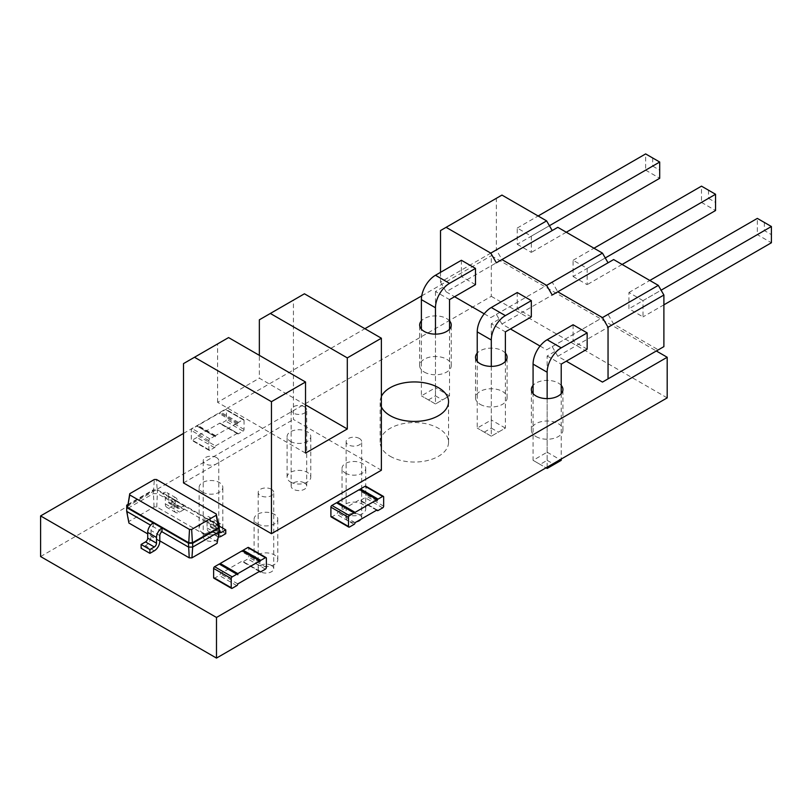 <?xml version="1.0" encoding="UTF-8"?>
<svg xmlns="http://www.w3.org/2000/svg" width="812" height="812" viewBox="0 0 812 812"><rect width="100%" height="100%" fill="white"/><g stroke="black" fill="none" stroke-linecap="round" stroke-linejoin="round"><path stroke-width="0.61" stroke-dasharray="4.06 3.04" d="M213.911 578.205A1.401 0.812 120 0 0 214.612 578.134L219.23 575.464A1.401 0.812 -60 0 0 220.225 573.749L242.209 561.062A1.401 0.812 120 0 0 242.494 561.701A1.401 0.812 120 0 0 243.194 561.63L247.812 558.971A1.401 0.812 -60 0 0 248.807 557.255L248.807 548.11A1.401 0.812 120 0 0 248.513 547.471M237.814 574.774L220.225 564.614A1.401 0.812 120 0 0 219.93 563.975M237.814 583.909L220.225 573.749M259.799 571.212L242.209 561.062M259.799 562.077L242.209 551.916A1.401 0.812 -60 0 1 242.494 550.942M242.209 551.916L242.209 550.78M159.802 540.863L147.713 533.88M128.915 523.029L128.915 521.466L154.057 506.952L156.767 506.952L217.078 541.777L217.078 543.34M217.078 541.777L219.281 529.292L219.281 531.698M162.004 531.769L150.585 525.171M128.915 521.466L126.713 508.982L153.316 493.625L157.498 493.625L219.281 529.292L219.281 525.486M126.713 511.387L126.713 505.176M154.057 506.952L153.316 489.809L157.498 489.809L218.316 524.928M156.767 506.952L157.498 489.809L157.224 490.286L218.448 525.638M159.802 535.575L151.012 530.5A3.106 1.797 120 0 1 153.214 526.683L153.214 522.877M127.677 504.617L153.316 489.809L157.224 490.286L156.493 479.506M173.453 501.786L164.653 496.7A3.106 1.797 -60 0 0 163.1 496.863L163.1 493.046A7.775 4.486 120 0 1 166.988 492.661A7.775 4.486 120 0 1 168.602 496.223L177.392 501.298A7.775 4.486 120 0 0 175.788 497.746A7.775 4.486 120 0 0 171.9 498.132L171.9 501.938A3.106 1.797 -60 0 1 173.453 501.786A3.106 1.797 -60 0 1 174.093 503.207L174.093 508.921A7.775 4.486 120 0 0 175.707 512.473A7.775 4.486 120 0 0 179.594 512.088L183.989 509.55L183.989 505.744L179.594 508.282A3.106 1.797 -60 0 1 178.041 508.434A3.106 1.797 -60 0 1 177.392 507.013L177.392 501.298M207.07 522.248L215.87 527.323A3.106 1.797 -60 0 0 215.221 525.902A3.106 1.797 -60 0 0 213.668 526.054L213.668 522.248A7.775 4.486 120 0 1 217.555 521.862L208.765 516.787A7.775 4.486 120 0 0 204.878 517.163L204.878 520.979A3.106 1.797 -60 0 1 206.431 520.817A3.106 1.797 -60 0 1 207.07 522.248L207.07 527.952A7.775 4.486 120 0 0 208.684 531.515A7.775 4.486 120 0 0 212.571 531.129L216.966 528.592L216.966 524.785L212.571 527.323A3.106 1.797 -60 0 1 211.018 527.475A3.106 1.797 -60 0 1 210.369 526.054L210.369 520.34A7.775 4.486 120 0 0 208.765 516.787M164.653 496.7A3.106 1.797 -60 0 1 165.303 498.132L165.303 503.836A7.775 4.486 120 0 0 166.917 507.398A7.775 4.486 120 0 0 170.794 507.013L175.199 504.475L175.199 500.669L170.794 503.207A3.106 1.797 -60 0 1 169.241 503.359A3.106 1.797 -60 0 1 168.602 501.938L168.602 496.223M151.012 530.5L151.012 536.204A7.775 4.486 -60 0 1 145.51 545.725L141.115 548.262M127.545 505.328L153.59 490.286L154.331 479.506M215.87 527.323L215.87 533.037A7.775 4.486 120 0 0 217.474 536.59A7.775 4.486 120 0 0 218.296 536.894M219.26 531.799A3.106 1.797 -60 0 1 219.169 531.129L219.169 525.415L210.369 520.34M175.199 500.669L183.989 505.744M175.199 504.475L183.989 509.55M216.966 524.785L219.281 526.115M216.966 528.592L225.766 533.667M305.525 404.853L259.353 378.199L259.353 355.351M304.429 293.792L259.353 319.806M381.376 470.229L293.436 419.459L293.436 300.135M305.525 453.096L217.586 402.316L259.353 378.199M183.502 482.917L293.436 419.459M217.586 402.316L217.586 343.933L228.578 337.579M183.502 363.603L217.586 343.933M271.452 489.271A7.775 4.486 0 0 0 262.976 488.296A7.775 4.486 0 0 0 258.175 492.437A7.775 4.486 0 0 0 265.95 496.924A7.775 4.486 0 0 0 273.725 492.437A7.775 4.486 0 0 0 271.452 489.271M271.452 565.426A7.775 4.486 0 0 0 262.976 564.452A7.775 4.486 0 0 0 258.175 568.603A7.775 4.486 0 0 0 265.95 573.089A7.775 4.486 0 0 0 273.725 568.603A7.775 4.486 0 0 0 271.452 565.426M216.489 457.532A7.775 4.486 0 0 0 208.014 456.557A7.775 4.486 0 0 0 203.213 460.708A7.775 4.486 0 0 0 210.988 465.195A7.775 4.486 0 0 0 218.763 460.708A7.775 4.486 0 0 0 216.489 457.532M216.489 533.697A7.775 4.486 0 0 0 208.014 532.723A7.775 4.486 0 0 0 203.213 536.864A7.775 4.486 0 0 0 210.988 541.36A7.775 4.486 0 0 0 218.763 536.864A7.775 4.486 0 0 0 216.489 533.697M304.429 406.761A7.775 4.486 0 0 0 295.954 405.787A7.775 4.486 0 0 0 291.153 409.938A7.775 4.486 0 0 0 298.928 414.424A7.775 4.486 0 0 0 306.703 409.938A7.775 4.486 0 0 0 304.429 406.761M304.429 482.927A7.775 4.486 0 0 0 295.954 481.952A7.775 4.486 0 0 0 291.153 486.094A7.775 4.486 0 0 0 298.928 490.58A7.775 4.486 0 0 0 306.703 486.094A7.775 4.486 0 0 0 304.429 482.927M359.391 438.49A7.775 4.486 0 0 0 350.916 437.526A7.775 4.486 0 0 0 346.125 441.667A7.775 4.486 0 0 0 353.89 446.153A7.775 4.486 0 0 0 361.665 441.667A7.775 4.486 0 0 0 359.391 438.49M359.391 514.656A7.775 4.486 0 0 0 350.916 513.681A7.775 4.486 0 0 0 346.125 517.833A7.775 4.486 0 0 0 353.89 522.319A7.775 4.486 0 0 0 361.665 517.833A7.775 4.486 0 0 0 359.391 514.656M440.52 272.335L440.52 282.14L496.365 249.903L501.948 259.566L546.618 285.367L552.201 282.14L557.793 291.812L602.463 317.604L608.046 314.376L613.628 324.049L658.309 349.84L663.891 346.622M440.52 282.14L446.103 291.812L501.948 259.566M440.52 230.557L496.365 198.311L496.365 249.903M484.206 313.818L490.773 317.604L546.618 285.367M446.103 291.812L454.588 296.715M490.773 317.604L496.365 314.376L501.948 324.049L510.433 328.951M540.051 346.054L546.618 349.84L552.201 346.622L557.793 356.295L566.279 361.188M573.089 324.759L573.089 341.01L587.157 349.13M517.244 292.523L517.244 308.773L531.322 316.893M461.399 260.276L461.399 276.527L475.477 284.657M613.628 259.566L552.201 295.03M557.793 227.33L496.365 262.794M501.948 195.083L496.365 198.311M643.002 300.643L628.935 292.523L628.935 308.773L643.002 316.893L643.002 300.643L661.1 290.199M573.089 276.527L587.157 284.657L587.157 268.407L573.089 260.276L573.089 276.527L701.487 202.401L715.555 210.521L715.555 202.401L708.521 198.341L701.487 202.401L701.487 186.151L715.555 194.281L715.555 202.401M517.244 244.29L531.322 252.41L531.322 236.16L517.244 228.04L517.244 244.29L645.641 170.155L659.709 178.285L659.709 170.155L652.675 166.095L645.641 170.155L645.641 153.915L659.709 162.035L659.709 170.155M496.365 314.376L552.201 282.14M501.948 324.049L557.793 291.812M546.618 349.84L602.463 317.604M552.201 346.622L608.046 314.376M557.793 356.295L613.628 324.049M602.463 382.087L658.309 349.84M573.089 341.01L547.146 355.991L547.146 452.203L533.078 460.333L533.078 393.637M547.146 355.991L561.214 364.111M561.214 393.637L561.214 459.054M547.146 467.184L547.146 398.621M517.244 308.773L491.301 323.744L505.379 331.875M505.379 361.401L505.379 428.086L491.301 436.206L491.301 366.374M491.301 323.744L491.301 419.966L477.233 428.086L477.233 361.401M461.399 276.527L435.465 291.508L449.533 299.628M449.533 329.164L449.533 395.85L435.465 403.97L435.465 334.138M435.465 291.508L435.465 387.72L421.387 395.85L421.387 329.164M628.935 292.523L649.823 280.465M764.366 222.458L764.366 230.578L771.4 234.638L771.4 226.518L757.332 218.398L757.332 234.638L628.935 308.773M764.366 230.578L757.332 234.638L771.4 242.768L771.4 234.638M663.891 304.835L643.002 316.893M622.114 264.468L587.157 284.657M587.157 268.407L605.255 257.962M573.089 260.276L593.978 248.218M566.279 232.232L531.322 252.41M531.322 236.16L549.409 225.716M517.244 228.04L538.133 215.982M547.146 460.333L554.18 464.393L561.214 460.333L547.146 452.203L547.146 460.333L540.112 464.393L533.078 460.333L546.05 467.813M554.18 464.393L547.146 468.453L540.112 464.393M484.267 432.146L491.301 428.086L491.301 419.966L505.379 428.086L491.301 436.206L477.233 428.086L491.301 436.206M428.421 399.91L435.465 395.85L435.465 387.72L449.533 395.85L435.465 403.97L421.387 395.85L435.465 403.97M708.521 190.211L708.521 198.341M652.675 157.975L652.675 166.095M491.301 428.086L498.335 432.146M435.465 395.85L442.499 399.91M331.184 516.95A1.401 0.812 120 0 0 331.885 516.879L336.503 514.209A1.401 0.812 -60 0 0 337.498 512.494L359.483 499.806A1.401 0.812 120 0 0 359.767 500.446A1.401 0.812 120 0 0 360.467 500.375L365.085 497.705A1.401 0.812 -60 0 0 366.07 496L366.07 486.855A1.401 0.812 120 0 0 365.786 486.215M355.077 513.509L337.498 503.359A1.401 0.812 120 0 0 337.203 502.719M355.077 522.654L337.498 512.494M377.062 509.956L359.483 499.806M377.062 500.821L359.483 490.661A1.401 0.812 -60 0 1 359.767 489.687M359.483 490.661L359.483 489.524M197.884 435.76L215.474 445.92A1.401 0.812 -60 0 1 214.48 447.635L209.872 450.295A1.401 0.812 120 0 1 209.171 450.366A1.401 0.812 120 0 1 208.877 449.726L208.877 440.591A1.401 0.812 -60 0 1 209.872 438.876L214.48 436.206L196.9 426.056L192.282 428.716A1.401 0.812 -60 0 0 191.287 430.431L191.287 439.566A1.401 0.812 120 0 0 191.581 440.216A1.401 0.812 120 0 0 192.282 440.145L196.9 437.475A1.401 0.812 -60 0 0 197.884 435.76L219.869 423.072A1.401 0.812 120 0 0 220.164 423.712A1.401 0.812 120 0 0 220.864 423.641L225.472 420.971A1.401 0.812 -60 0 0 226.467 419.266L226.467 410.121A1.401 0.812 120 0 0 226.172 409.481A1.401 0.812 120 0 0 225.472 409.552L220.864 412.222A1.401 0.812 -60 0 0 219.869 413.927L219.869 412.79L197.884 425.478L197.884 426.625A1.401 0.812 120 0 0 197.59 425.985A1.401 0.812 120 0 0 196.9 426.056M197.884 426.625L215.474 436.775A1.401 0.812 120 0 0 215.18 436.135A1.401 0.812 120 0 0 214.48 436.206M215.474 445.92L237.459 433.222L219.869 423.072M237.459 433.222A1.401 0.812 120 0 0 237.743 433.862A1.401 0.812 120 0 0 238.444 433.791L243.062 431.131L225.472 420.971M215.474 436.775L215.474 435.638L237.459 422.94L237.459 424.087A1.401 0.812 -60 0 1 238.444 422.372L243.062 419.702L225.472 409.552M243.062 431.131A1.401 0.812 -60 0 0 244.057 429.416L244.057 420.281A1.401 0.812 120 0 0 243.762 419.642A1.401 0.812 120 0 0 243.062 419.702M215.474 435.638L197.884 425.478M237.459 424.087L219.869 413.927M237.459 422.94L219.869 412.79M40.6 556.545L491.301 296.329L491.301 255.709L656.329 350.987M491.301 296.329L667.19 397.88M535.981 436.562A15.793 9.115 0 0 0 553.195 438.541A15.793 9.115 0 0 0 562.939 430.116A15.793 9.115 0 0 0 547.146 421.002A15.793 9.115 0 0 0 531.352 430.116A15.793 9.115 0 0 0 535.981 436.562M480.136 404.325A15.793 9.115 0 0 0 497.35 406.304A15.793 9.115 0 0 0 507.094 397.88A15.793 9.115 0 0 0 491.301 388.755A15.793 9.115 0 0 0 475.507 397.88A15.793 9.115 0 0 0 480.136 404.325M390.166 456.263A34.206 19.742 0 0 0 427.447 460.546A34.206 19.742 0 0 0 448.559 442.307A34.206 19.742 0 0 0 414.353 422.555A34.206 19.742 0 0 0 380.148 442.307A34.206 19.742 0 0 0 390.166 456.263M345.516 513.783A11.845 6.841 0 0 0 358.427 515.265A11.845 6.841 0 0 0 365.745 508.941A11.845 6.841 0 0 0 353.89 502.1A11.845 6.841 0 0 0 342.045 508.941A11.845 6.841 0 0 0 345.516 513.783M290.554 482.044A11.845 6.841 0 0 0 303.465 483.526A11.845 6.841 0 0 0 310.773 477.212A11.845 6.841 0 0 0 298.928 470.371A11.845 6.841 0 0 0 287.083 477.212A11.845 6.841 0 0 0 290.554 482.044M202.614 532.814A11.845 6.841 0 0 0 215.525 534.306A11.845 6.841 0 0 0 222.833 527.983A11.845 6.841 0 0 0 210.988 521.142A11.845 6.841 0 0 0 199.143 527.983A11.845 6.841 0 0 0 202.614 532.814M257.577 564.553A11.845 6.841 0 0 0 270.487 566.035A11.845 6.841 0 0 0 277.795 559.712A11.845 6.841 0 0 0 265.95 552.881A11.845 6.841 0 0 0 254.105 559.712A11.845 6.841 0 0 0 257.577 564.553M424.29 372.089A15.793 9.115 0 0 0 441.505 374.058A15.793 9.115 0 0 0 451.259 365.633A15.793 9.115 0 0 0 435.465 356.519A15.793 9.115 0 0 0 419.662 365.633A15.793 9.115 0 0 0 424.29 372.089M183.502 433.415L364.892 328.698M421.732 295.883L491.301 255.709M561.214 385.355A15.793 9.115 0 0 0 547.146 380.381A15.793 9.115 0 0 0 533.078 385.355M505.379 353.118A15.793 9.115 0 0 0 491.301 348.135A15.793 9.115 0 0 0 477.233 353.118M381.376 396.449A34.206 19.742 0 0 0 380.148 401.686A34.206 19.742 0 0 0 381.376 406.913M345.516 473.163A11.845 6.841 0 0 0 358.427 474.644A11.845 6.841 0 0 0 365.745 468.321A11.845 6.841 0 0 0 353.89 461.48A11.845 6.841 0 0 0 342.045 468.321A11.845 6.841 0 0 0 345.516 473.163M290.554 441.423A11.845 6.841 0 0 0 303.465 442.905A11.845 6.841 0 0 0 310.773 436.592A11.845 6.841 0 0 0 298.928 429.751A11.845 6.841 0 0 0 287.083 436.592A11.845 6.841 0 0 0 290.554 441.423M202.614 492.204A11.845 6.841 0 0 0 215.525 493.686A11.845 6.841 0 0 0 222.833 487.362A11.845 6.841 0 0 0 210.988 480.521A11.845 6.841 0 0 0 199.143 487.362A11.845 6.841 0 0 0 202.614 492.204M257.577 523.933A11.845 6.841 0 0 0 270.487 525.415A11.845 6.841 0 0 0 277.795 519.101A11.845 6.841 0 0 0 265.95 512.26A11.845 6.841 0 0 0 254.105 519.101A11.845 6.841 0 0 0 257.577 523.933M449.533 320.872A15.793 9.115 0 0 0 435.465 315.898A15.793 9.115 0 0 0 421.387 320.872M232.202 588.284L214.612 578.134M236.82 585.625L219.23 575.464M260.784 571.79L243.194 561.63M265.402 569.121L247.812 558.971M266.387 567.405L248.807 557.255M266.387 558.27L248.807 548.11M165.303 498.132L174.093 503.207M159.802 541.289L151.012 536.204M165.303 503.836L174.093 508.921M207.07 527.952L215.87 533.037M154.31 550.8L145.51 545.725M168.602 501.938L177.392 507.013M170.794 503.207L179.594 508.282M170.794 507.013L179.594 512.088M210.369 526.054L219.169 531.129M212.571 527.323L219.281 531.19M212.571 531.129L221.361 536.204M349.475 527.029L331.885 516.879M354.093 524.369L336.503 514.209M378.057 510.525L360.467 500.375M382.675 507.865L365.085 497.705M383.66 506.15L366.07 496M383.66 497.015L366.07 486.855M208.877 449.726L191.287 439.566M208.877 440.591L191.287 430.431M209.872 450.295L192.282 440.145M209.872 438.876L192.282 428.716M214.48 447.635L196.9 437.475M238.444 433.791L220.864 423.641M244.057 429.416L226.467 419.266M244.057 420.281L226.467 410.121M238.444 422.372L220.864 412.222M259.383 571.455L242.494 561.701M215.221 525.902L206.431 520.817M175.788 497.746L166.988 492.661M178.041 508.434L169.241 503.359M175.707 512.473L166.917 507.398M219.808 532.55L211.018 527.475M217.474 536.59L208.684 531.515M273.725 568.603L273.725 492.437M258.175 568.603L258.175 492.437M218.763 536.864L218.763 460.708M203.213 536.864L203.213 460.708M306.703 486.094L306.703 409.938M291.153 486.094L291.153 409.938M361.665 517.833L361.665 441.667M346.125 517.833L346.125 441.667M376.656 510.19L359.767 500.446M209.171 450.366L191.581 440.216M215.18 436.135L197.59 425.985M237.743 433.862L220.164 423.712M243.762 419.642L226.172 409.481M562.939 430.116L562.939 389.496M531.352 430.116L531.352 389.496M507.094 397.88L507.094 357.26M475.507 397.88L475.507 357.26M448.559 442.307L448.559 401.686M380.148 442.307L380.148 401.686M365.745 508.941L365.745 468.321M342.045 508.941L342.045 468.321M310.773 477.212L310.773 436.592M287.083 477.212L287.083 436.592M222.833 527.983L222.833 487.362M199.143 527.983L199.143 487.362M277.795 559.712L277.795 519.101M254.105 559.712L254.105 519.101M451.259 365.633L451.259 325.013M419.662 365.633L419.662 325.013"/><path stroke-width="1.22" d="M231.501 588.355A1.401 0.812 120 0 1 231.217 587.715L231.217 578.58A1.401 0.812 -60 0 1 232.202 576.865L236.82 574.196L219.23 564.046L214.612 566.705A1.401 0.812 -60 0 0 213.627 568.42L213.627 577.565A1.401 0.812 120 0 0 213.911 578.205L231.501 588.355A1.401 0.812 120 0 0 232.202 588.284L236.82 585.625A1.401 0.812 -60 0 0 237.814 583.909L259.799 571.212A1.401 0.812 120 0 0 260.084 571.851A1.401 0.812 120 0 0 260.784 571.79L265.402 569.121A1.401 0.812 -60 0 0 266.387 567.405L266.387 558.27A1.401 0.812 120 0 0 266.103 557.631A1.401 0.812 120 0 0 265.402 557.692L247.812 547.542L243.194 550.211A1.401 0.812 -60 0 0 242.494 550.942M265.402 557.692L260.784 560.361A1.401 0.812 -60 0 0 259.799 562.077L259.799 560.93L237.814 573.627L237.814 574.774A1.401 0.812 120 0 0 237.52 574.125A1.401 0.812 120 0 0 236.82 574.196M237.52 574.125L219.93 563.975A1.401 0.812 120 0 0 219.23 564.046M220.225 564.137L220.225 563.477L242.209 550.78L259.799 560.93M237.814 573.627L220.225 563.477M266.103 557.631L248.513 547.471A1.401 0.812 120 0 0 247.812 547.542M219.281 531.698L219.281 527.891L192.677 543.248L192.677 547.065L219.281 531.698L217.078 543.34L191.936 557.844L192.677 547.065L188.496 547.065L162.004 531.769L162.004 527.952L126.713 507.581L126.713 505.176L127.677 504.617M191.936 557.844L189.226 557.844L159.802 540.863M147.713 533.88L128.915 523.029L126.713 511.387L126.713 507.581L127.545 507.429L129.747 493.696L154.331 479.506L156.493 479.506L216.246 514.006L216.246 515.255L191.662 529.444L189.5 529.444L129.747 494.944L129.747 493.696M189.226 557.844L188.496 543.248L162.004 527.952A7.775 4.486 -60 0 0 156.503 537.473L147.713 532.398A7.775 4.486 -60 0 1 153.214 522.877M150.585 525.171L126.713 511.387M218.316 524.928L219.281 525.486L219.281 527.891L218.448 527.739L192.403 542.771L192.677 543.248L188.496 543.248L188.77 542.771L127.545 507.429L129.747 494.944M162.004 531.769A3.106 1.797 120 0 0 159.802 535.575L159.802 541.289A7.775 4.486 -60 0 1 154.31 550.8L149.915 553.348L149.915 549.531L154.31 546.994A3.106 1.797 120 0 0 156.503 543.187L156.503 537.473M191.662 529.444L192.403 542.771L188.77 542.771L189.5 529.444M219.281 525.486L218.448 525.638L218.448 527.739L216.246 515.255M149.915 553.348L141.115 548.262L141.115 544.456L145.51 541.919A3.106 1.797 120 0 0 147.713 538.112L147.713 532.398M126.713 505.176L127.545 505.328M218.296 536.894A7.775 4.486 120 0 0 221.361 536.204L225.766 533.667L225.766 529.86L221.361 532.398A3.106 1.797 -60 0 1 219.808 532.55A3.106 1.797 -60 0 1 219.26 531.799M219.169 525.415A7.775 4.486 120 0 0 217.758 521.994M218.448 525.638L216.246 514.006M149.915 549.531L141.115 544.456M219.281 526.115L225.766 529.86M347.303 357.889L270.345 313.462L304.429 293.792L381.376 338.218L347.303 357.889L347.303 428.969L305.525 404.853M259.353 355.351L259.353 319.806L270.345 313.462M347.303 428.969L305.525 453.096L305.525 382.005L228.578 337.579L194.494 357.26L271.452 401.686L271.452 533.697L381.376 470.229L381.376 338.218M271.452 533.697L183.502 482.917L183.502 363.603L194.494 357.26M271.452 401.686L305.525 382.005M566.279 361.188L602.463 382.087L608.046 378.859L608.046 327.277L602.463 317.604L557.793 291.812L552.201 295.03L546.618 285.367L501.948 259.566L496.365 262.794L490.773 253.121L446.103 227.33L440.52 230.557L440.52 272.335M454.588 296.715L484.206 313.818M510.433 328.951L540.051 346.054M587.157 332.89L573.089 324.759L547.146 339.741L561.214 347.861L587.157 332.89L587.157 349.13L561.214 364.111L561.214 393.637M531.322 300.643L517.244 292.523L491.301 307.504L505.379 315.624L531.322 300.643L531.322 316.893L505.379 331.875L505.379 361.401M475.477 268.407L461.399 260.276L435.465 275.258L449.533 283.378L475.477 268.407L475.477 284.657L449.533 299.628L449.533 329.164M608.046 378.859L663.891 346.622L663.891 295.03L658.309 285.367L613.628 259.566L557.793 291.812M608.046 262.794L602.463 253.121L557.793 227.33L501.948 259.566M552.201 230.557L546.618 220.884L501.948 195.083L446.103 227.33M490.773 253.121L546.618 220.884M546.618 285.367L602.463 253.121M602.463 317.604L658.309 285.367M608.046 327.277L663.891 295.03M533.078 393.637L533.078 364.111A19.894 11.49 -60 0 1 547.146 339.741M547.146 398.621L547.146 372.231A19.894 11.49 -60 0 1 561.214 347.861M561.214 459.054L561.214 460.333L547.146 468.453L547.146 467.184M491.301 366.374L491.301 339.995A19.894 11.49 -60 0 1 505.379 315.624M477.233 361.401L477.233 331.875A19.894 11.49 -60 0 1 491.301 307.504M435.465 334.138L435.465 307.758A19.894 11.49 -60 0 1 449.533 283.378M421.387 329.164L421.387 299.628A19.894 11.49 -60 0 1 435.465 275.258M649.823 280.465L757.332 218.398L771.4 226.518L771.4 242.768L663.891 304.835M661.1 290.199L771.4 226.518M605.255 257.962L715.555 194.271L715.555 210.521L622.114 264.468M593.978 248.218L701.487 186.151L715.555 194.271M549.409 225.716L659.709 162.035L659.709 178.285L566.279 232.232M538.133 215.982L645.641 153.915L659.709 162.035M546.05 467.813L547.146 468.453M348.774 527.1A1.401 0.812 120 0 1 348.49 526.46L348.49 517.315A1.401 0.812 -60 0 1 349.475 515.61L354.093 512.94L336.503 502.79L331.885 505.45A1.401 0.812 -60 0 0 330.9 507.165L330.9 516.3A1.401 0.812 120 0 0 331.184 516.95L348.774 527.1A1.401 0.812 120 0 0 349.475 527.029L354.093 524.369A1.401 0.812 -60 0 0 355.077 522.654L377.062 509.956A1.401 0.812 120 0 0 377.357 510.596A1.401 0.812 120 0 0 378.057 510.525L382.675 507.865A1.401 0.812 -60 0 0 383.66 506.15L383.66 497.015A1.401 0.812 120 0 0 383.376 496.365A1.401 0.812 120 0 0 382.675 496.436L365.085 486.286L360.467 488.946A1.401 0.812 -60 0 0 359.767 489.687M382.675 496.436L378.057 499.106A1.401 0.812 -60 0 0 377.062 500.821L377.062 499.674L355.077 512.372L355.077 513.509A1.401 0.812 120 0 0 354.793 512.869A1.401 0.812 120 0 0 354.093 512.94M354.793 512.869L337.203 502.719A1.401 0.812 120 0 0 336.503 502.79M337.498 502.882L337.498 502.212L359.483 489.524L377.062 499.674M355.077 512.372L337.498 502.212M383.376 496.365L365.786 486.215A1.401 0.812 120 0 0 365.085 486.286M216.489 617.465L216.489 658.085L667.19 397.88L667.19 357.26L216.489 617.465L40.6 515.924L183.502 433.415M656.329 350.987L667.19 357.26M216.489 658.085L40.6 556.545L40.6 515.924M364.892 328.698L421.732 295.883M533.078 385.355A15.793 9.115 0 0 0 531.352 389.496A15.793 9.115 0 0 0 535.981 395.952A15.793 9.115 0 0 0 553.195 397.921A15.793 9.115 0 0 0 562.939 389.496A15.793 9.115 0 0 0 561.214 385.355M477.233 353.118A15.793 9.115 0 0 0 475.507 357.26A15.793 9.115 0 0 0 480.136 363.705A15.793 9.115 0 0 0 497.35 365.684A15.793 9.115 0 0 0 507.094 357.26A15.793 9.115 0 0 0 505.379 353.118M381.376 406.913A34.206 19.742 0 0 0 390.166 415.642A34.206 19.742 0 0 0 427.447 419.926A34.206 19.742 0 0 0 448.559 401.686A34.206 19.742 0 0 0 418.931 382.117A34.206 19.742 0 0 0 381.376 396.449M421.387 320.872A15.793 9.115 0 0 0 419.662 325.013A15.793 9.115 0 0 0 424.29 331.469A15.793 9.115 0 0 0 441.505 333.438A15.793 9.115 0 0 0 451.259 325.013A15.793 9.115 0 0 0 449.533 320.872M231.217 587.715L213.627 577.565M231.217 578.58L213.627 568.42M232.202 576.865L214.612 566.705M260.784 560.361L243.194 550.211M156.503 543.187L147.713 538.112M154.31 546.994L145.51 541.919M219.281 531.19L221.361 532.398M533.078 364.111L547.146 372.231M477.233 331.875L491.301 339.995M421.387 299.628L435.465 307.758M348.49 526.46L330.9 516.3M348.49 517.315L330.9 507.165M349.475 515.61L331.885 505.45M378.057 499.106L360.467 488.946M260.084 571.851L259.383 571.455M377.357 510.596L376.656 510.19"/></g></svg>
